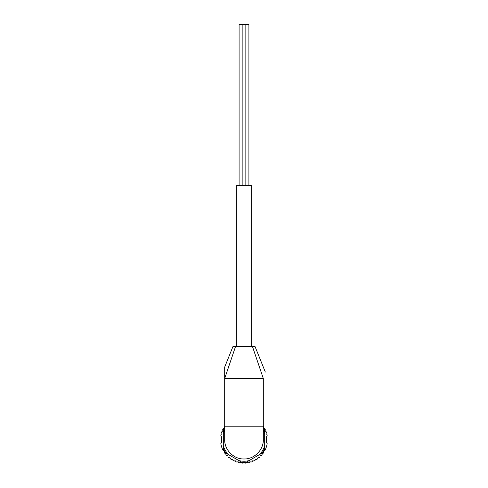 <?xml version="1.0" encoding="UTF-8"?>
<svg xmlns="http://www.w3.org/2000/svg" width="488" height="488" viewBox="0 0 488 488"><rect width="100%" height="100%" fill="white"/><g stroke="black" fill="none" stroke-linecap="round" stroke-linejoin="round"><path stroke-width="0.73" d="M224.687 377.425L224.687 367.08L233.057 346.303L235.619 346.303L224.687 378.493L224.687 367.08L224.687 439.657C224.34 449.643 233.569 459.324 243.994 458.97C254.419 459.342 263.691 449.594 263.313 439.657L263.313 426.78L224.687 426.78M224.687 427.439A22.857 22.857 0 0 0 223.315 429.928L223.315 445.77A21.57 21.57 0 0 0 228.36 454.511L225.913 453.096A22.533 22.533 0 0 1 223.315 448.6L223.315 449.381A22.857 22.857 0 0 0 224.206 451.083A0.323 0.323 0 0 0 224.041 450.942L223.211 450.631A23.509 23.509 0 0 1 222.632 449.466L222.894 448.618A0.323 0.323 0 0 0 222.735 448.24L221.955 447.825A23.509 23.509 0 0 1 221.54 446.593L221.906 445.788A0.323 0.323 0 0 0 221.802 445.391L221.076 444.879A23.509 23.509 0 0 1 220.826 443.604L221.387 442.701A0.323 0.323 0 0 0 221.436 442.531L221.436 436.778A0.323 0.323 0 0 0 221.387 436.608L220.826 435.711A23.509 23.509 0 0 1 221.076 434.436L221.802 433.917A0.323 0.323 0 0 0 221.906 433.521L221.54 432.716A23.509 23.509 0 0 1 221.955 431.483L222.735 431.069A0.323 0.323 0 0 0 222.894 430.69L222.632 429.843A23.509 23.509 0 0 1 223.211 428.678L224.041 428.373A0.323 0.323 0 0 0 224.248 428.013L224.096 427.14A23.509 23.509 0 0 1 224.687 426.25M264.685 445.77L264.685 448.6A22.533 22.533 0 0 1 262.087 453.096L259.64 454.511A21.57 21.57 0 0 0 264.685 445.77L264.685 429.928A22.857 22.857 0 0 0 263.794 428.226A0.323 0.323 0 0 0 263.959 428.373L264.789 428.678A23.509 23.509 0 0 1 265.368 429.843L265.106 430.69A0.323 0.323 0 0 0 265.265 431.069L266.045 431.483A23.509 23.509 0 0 1 266.46 432.716L266.094 433.521A0.323 0.323 0 0 0 266.198 433.917L266.924 434.436A23.509 23.509 0 0 1 267.174 435.711L266.613 436.608A0.323 0.323 0 0 0 266.564 436.778L266.564 442.531A0.323 0.323 0 0 0 266.613 442.701L267.174 443.604A23.509 23.509 0 0 1 266.924 444.879L266.198 445.391A0.323 0.323 0 0 0 266.094 445.788L266.46 446.593A23.509 23.509 0 0 1 266.045 447.825L265.265 448.24A0.323 0.323 0 0 0 265.106 448.618L265.368 449.466A23.509 23.509 0 0 1 264.789 450.631L263.959 450.942A0.323 0.323 0 0 0 263.752 451.296L263.904 452.175A23.509 23.509 0 0 1 263.178 453.254L262.318 453.45A0.323 0.323 0 0 0 262.068 453.779L262.099 454.663A23.509 23.509 0 0 1 261.239 455.639L260.36 455.725A0.323 0.323 0 0 0 260.067 456.018L259.982 456.896A23.509 23.509 0 0 1 259.006 457.756L258.121 457.72A0.323 0.323 0 0 0 257.798 457.97L257.597 458.836A23.509 23.509 0 0 1 256.517 459.556L255.645 459.409A0.323 0.323 0 0 0 255.285 459.617L254.98 460.446A23.509 23.509 0 0 1 253.809 461.02L252.967 460.764A0.323 0.323 0 0 0 252.583 460.916L252.168 461.703A23.509 23.509 0 0 1 250.936 462.118L250.131 461.752A0.323 0.323 0 0 0 249.734 461.855L249.222 462.581A23.509 23.509 0 0 1 247.947 462.831L247.196 462.362A0.323 0.323 0 0 0 246.788 462.417L246.184 463.063A23.509 23.509 0 0 1 244.891 463.149L244.207 462.587A0.323 0.323 0 0 0 243.793 462.587L243.109 463.149A23.509 23.509 0 0 1 241.816 463.063L241.212 462.417A0.323 0.323 0 0 0 240.804 462.362L240.053 462.831A23.509 23.509 0 0 1 238.778 462.581L238.266 461.855A0.323 0.323 0 0 0 237.869 461.752L237.064 462.118A23.509 23.509 0 0 1 235.832 461.703L235.417 460.916A0.323 0.323 0 0 0 235.033 460.764L234.191 461.02A23.509 23.509 0 0 1 233.02 460.446L232.715 459.617A0.323 0.323 0 0 0 232.355 459.409L231.483 459.556A23.509 23.509 0 0 1 230.403 458.836L230.202 457.97A0.323 0.323 0 0 0 229.879 457.72L228.994 457.756A23.509 23.509 0 0 1 228.018 456.896L227.933 456.018A0.323 0.323 0 0 0 227.64 455.725L226.761 455.639A23.509 23.509 0 0 1 225.901 454.663L225.932 453.779A0.323 0.323 0 0 0 225.682 453.45L224.822 453.254A23.509 23.509 0 0 1 224.096 452.175L224.248 451.296A0.323 0.323 0 0 0 224.206 451.083A22.857 22.857 0 0 0 225.236 452.705M245.915 462.429L246.599 462.038L245.915 462.429A22.857 22.857 0 0 1 242.085 462.429L241.401 462.038L242.085 462.429M223.315 430.715A22.533 22.533 0 0 1 224.687 428.049A22.533 22.533 0 0 0 223.315 430.715L223.315 429.928M223.315 449.381L223.315 445.77M264.685 430.715A22.533 22.533 0 0 0 263.313 428.049A22.533 22.533 0 0 1 264.685 430.715L264.685 429.928M263.313 427.439A22.857 22.857 0 0 1 263.794 428.226A0.323 0.323 0 0 1 263.752 428.013L263.904 427.14A23.509 23.509 0 0 0 263.313 426.25M262.764 452.705L262.087 453.096L262.764 452.705A22.857 22.857 0 0 0 264.685 449.381L264.685 448.6L264.685 449.381M265.326 372.07L254.943 346.303L252.381 346.303L263.313 378.493C265.588 369.873 265.588 369.873 263.313 378.493L263.313 426.78M263.313 378.493L224.687 378.493M252.381 346.303L235.619 346.303M236.759 346.303L236.759 185.355L251.241 185.355L251.241 346.303M249.045 460.623L246.599 462.038A22.533 22.533 0 0 1 241.401 462.038L238.955 460.623A21.57 21.57 0 0 0 249.045 460.623L259.64 454.511M228.36 454.511L238.955 460.623M248.911 185.355L248.911 24.4L239.089 24.4L239.089 185.355M245.848 24.4L245.848 185.355M262.087 453.096A22.533 22.533 0 0 0 264.685 448.6M223.315 448.6A22.533 22.533 0 0 0 225.913 453.096M224.687 430.056A21.57 21.57 0 0 0 223.315 433.539M264.685 433.539A21.57 21.57 0 0 0 263.313 430.056M241.401 462.038A22.533 22.533 0 0 0 246.599 462.038M242.152 24.4L242.152 185.355"/></g></svg>
